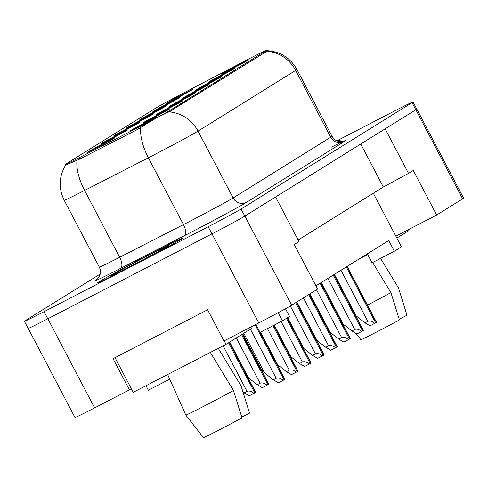 <?xml version="1.0" encoding="UTF-8"?>
<svg xmlns="http://www.w3.org/2000/svg" width="488" height="488" viewBox="0 0 488 488"><rect width="100%" height="100%" fill="white"/><g stroke="black" fill="none" stroke-linecap="round" stroke-linejoin="round"><path stroke-width="0.73" d="M162.742 106.774A15.098 0.317 152.3 0 1 152.921 111.593A15.098 0.317 152.3 0 1 169.83 102.364A15.098 0.317 152.3 0 1 179.657 97.557A15.098 0.317 152.3 0 1 162.742 106.774M149.651 114.912A15.098 0.317 152.3 0 1 139.83 119.731A15.098 0.317 152.3 0 1 156.739 110.508A15.098 0.317 152.3 0 1 166.567 105.695A15.098 0.317 152.3 0 1 149.651 114.912M136.567 123.049A15.098 0.317 152.3 0 1 126.74 127.868A15.098 0.317 152.3 0 1 143.655 118.645A15.098 0.317 152.3 0 1 153.476 113.832A15.098 0.317 152.3 0 1 136.567 123.049M123.476 131.193A15.098 0.317 152.3 0 1 113.655 136.012A15.098 0.317 152.3 0 1 130.564 126.782A15.098 0.317 152.3 0 1 140.392 121.976A15.098 0.317 152.3 0 1 123.476 131.193M110.386 139.33A15.098 0.317 152.3 0 1 100.565 144.149A15.098 0.317 152.3 0 1 117.474 134.926A15.098 0.317 152.3 0 1 127.301 130.113A15.098 0.317 152.3 0 1 110.386 139.33M97.301 147.468A15.098 0.317 152.3 0 1 87.48 152.286A15.098 0.317 152.3 0 1 104.389 143.063A15.098 0.317 152.3 0 1 114.216 138.25A15.098 0.317 152.3 0 1 97.301 147.468M175.826 98.631A15.098 0.317 152.3 0 1 166.005 103.45A15.098 0.317 152.3 0 1 182.915 94.227A15.098 0.317 152.3 0 1 192.742 89.414A15.098 0.317 152.3 0 1 175.826 98.631M218.099 77.446A15.098 0.317 152.3 0 1 208.278 82.265A15.098 0.317 152.3 0 1 225.188 73.041A15.098 0.317 152.3 0 1 235.015 68.228A15.098 0.317 152.3 0 1 218.099 77.446M205.015 85.589A15.098 0.317 152.3 0 1 195.194 90.402A15.098 0.317 152.3 0 1 212.103 81.179A15.098 0.317 152.3 0 1 221.93 76.366A15.098 0.317 152.3 0 1 205.015 85.589M191.924 93.727A15.098 0.317 152.3 0 1 182.103 98.546A15.098 0.317 152.3 0 1 199.012 89.316A15.098 0.317 152.3 0 1 208.84 84.509A15.098 0.317 152.3 0 1 191.924 93.727M178.84 101.864A15.098 0.317 152.3 0 1 169.013 106.683A15.098 0.317 152.3 0 1 185.922 97.46A15.098 0.317 152.3 0 1 195.749 92.647A15.098 0.317 152.3 0 1 178.84 101.864M165.749 110.007A15.098 0.317 152.3 0 1 155.928 114.82A15.098 0.317 152.3 0 1 172.837 105.597A15.098 0.317 152.3 0 1 182.664 100.784A15.098 0.317 152.3 0 1 165.749 110.007M152.659 118.145A15.098 0.317 152.3 0 1 142.838 122.964A15.098 0.317 152.3 0 1 159.747 113.734A15.098 0.317 152.3 0 1 169.574 108.928A15.098 0.317 152.3 0 1 152.659 118.145M139.574 126.282A15.098 0.317 152.3 0 1 129.753 131.101A15.098 0.317 152.3 0 1 146.662 121.878A15.098 0.317 152.3 0 1 156.489 117.065A15.098 0.317 152.3 0 1 139.574 126.282M231.19 69.308A15.098 0.317 152.3 0 1 221.369 74.127A15.098 0.317 152.3 0 1 238.278 64.898A15.098 0.317 152.3 0 1 248.105 60.091A15.098 0.317 152.3 0 1 231.19 69.308M79.154 157.74L136.396 128.429A27.182 0.567 152.3 0 0 169.916 110.434L265.643 50.898A27.182 0.567 -27.7 0 0 266.503 50.27A27.182 0.567 -27.7 0 0 248.819 58.938A27.182 0.567 -27.7 0 0 244.689 61.085L181.615 94.025A27.182 0.567 152.3 0 0 156.154 107.848L66.258 163.754A27.182 0.567 -27.7 0 0 65.398 164.383A27.182 0.567 -27.7 0 0 79.154 157.74L79.831 159.039M373.314 193.248L395.835 236.143L436.656 215.025L462.642 198.86A30.201 0.634 -27.7 0 0 463.6 198.165L416.819 109.056A30.201 0.634 -27.7 0 0 416.752 109.05M28.212 328.436L74.975 417.508A30.201 0.634 -27.7 0 0 94.623 407.876L129.43 389.869L113.057 358.68L207.595 309.77L223.968 340.96L258.78 322.952A30.201 0.634 -27.7 0 0 291.647 305.201L317.633 289.042L294.246 244.488L298.967 241.548L275.58 196.993L244.866 216.093A30.201 0.634 -27.7 0 1 244.817 216.123L415.813 109.782A30.201 0.634 -27.7 0 0 416.77 109.086L413.025 101.955A30.201 0.634 -27.7 0 0 393.377 111.587L336.86 140.831M129.43 389.869L131.321 388.698M315.95 285.822L388.747 240.554L394.359 251.247L372.015 262.806L367.324 253.87M298.15 239.992L383.342 187.014L360.766 144.015M383.342 187.014L408.541 173.405L385.148 128.85L415.861 109.751A30.201 0.634 -27.7 0 0 416.819 109.056M408.541 173.405L413.269 170.471L436.656 215.025M285.468 308.739L289.512 316.45L282.424 320.854L278.16 312.729M395.835 236.143L401.447 246.836L394.359 251.247M169.726 379.164L148.352 390.223L145.991 385.721M282.424 320.854L260.08 332.413L255.895 324.441M151.335 253.528A48.318 1.013 -27.7 0 0 97.216 283.046A48.318 1.013 -27.7 0 0 128.655 267.637A48.318 1.013 -27.7 0 0 182.774 238.12A48.318 1.013 -27.7 0 0 151.335 253.528A48.318 1.013 -27.7 0 0 97.216 283.046A48.318 1.013 -27.7 0 0 128.655 267.637A48.318 1.013 -27.7 0 0 182.774 238.12A48.318 1.013 -27.7 0 0 151.335 253.528M265.643 50.898L266.058 51.807L169.043 111.898C163.37 114.003 155.08 118.48 144.167 125.331L137.03 129.753L79.782 159.064L66.13 164.92M100.192 274.061L25.358 320.604A30.201 0.634 -27.7 0 0 24.4 321.305L28.145 328.43A30.201 0.634 -27.7 0 0 47.793 318.798L211.951 233.874A30.201 0.634 -27.7 0 0 244.817 216.123L241.078 208.998L412.073 102.651A30.201 0.634 -27.7 0 0 413.025 101.955M65.673 165.011L65.673 165.017C58.895 176.504 58.414 188.258 64.221 200.281L99.308 267.113A40.266 0.842 -27.7 0 0 119.682 257.267L183.47 224.608A40.266 0.842 -27.7 0 0 189.295 221.607A40.266 0.842 -27.7 0 0 233.124 197.945L330.742 137.238A40.266 0.842 -27.7 0 0 332.011 136.304C334.219 140.019 337.421 141.801 341.612 141.648L343.772 141.215M338.568 141.404A48.318 1.013 -27.7 0 0 340.215 140.215A48.318 1.013 -27.7 0 0 337.708 141.154A48.318 1.013 -27.7 0 1 340.215 140.215A48.318 1.013 -27.7 0 1 338.568 141.404M24.4 321.305A30.201 0.634 -27.7 0 0 44.048 311.673L208.205 226.743A30.201 0.634 -27.7 0 0 241.078 208.998M364.951 322.83L367.818 321.348C369.739 320.543 372.07 321.202 374.802 323.324L370.008 325.807L364.951 322.83L356.264 315.998L334.402 274.347M376.455 322.3L374.802 323.324M302.414 346.51L303.139 347.078M355.825 333.304L360.98 339.819A27.682 0.58 -27.7 0 0 377.48 331.565A27.682 0.58 -27.7 0 0 399.422 319.933L390.918 292.605L372.631 262.489M353.812 312.143A32.214 0.677 -27.7 0 0 354.148 311.972M399.215 319.25L406.98 315.23L398.476 287.902L380.555 258.384M367.69 254.565L358.869 259.128M408.505 229.592L408.993 230.531L396.854 238.083M367.482 305.11A32.214 0.677 -27.7 0 0 390.918 292.605M167.652 374.516L185.849 415.154L203.539 437.73A27.682 0.58 -27.7 0 0 220.045 429.47A27.682 0.58 -27.7 0 0 241.987 417.838L233.484 390.51L210.346 352.428M185.849 415.154A32.214 0.677 -27.7 0 0 205.887 405.186A32.214 0.677 -27.7 0 0 233.484 390.51M147.699 255.791A32.824 0.689 -27.7 0 0 110.947 275.848A32.824 0.689 -27.7 0 0 132.291 265.374A32.824 0.689 -27.7 0 0 169.055 245.342A32.824 0.689 -27.7 0 0 147.699 255.791M241.78 417.155L249.545 413.135L241.041 385.807L218.27 348.328M224.218 340.831L226.048 344.308L133.224 392.328L115.028 357.667M250.838 327.058L251.558 328.436L226.048 344.308M351.866 330.968L354.727 329.485C356.649 328.68 358.979 329.339 361.718 331.468L356.917 333.951L351.866 330.968L343.174 324.136L321.311 282.491M363.371 330.437L361.718 331.468M338.776 339.111L341.643 337.629C343.564 336.824 345.888 337.483 348.627 339.605L343.833 342.088L338.776 339.111L330.089 332.273L309.911 293.843M350.28 338.574L348.627 339.605M325.691 347.249L328.552 345.766C330.474 344.961 332.804 345.62 335.537 347.743L330.742 350.225L325.691 347.249L316.999 340.417L296.826 301.987M337.196 346.718L335.537 347.743M312.601 355.386L315.468 353.904C317.383 353.099 319.713 353.757 322.452 355.886L317.651 358.369L312.601 355.386L303.914 348.554L287.658 317.603M324.105 354.855L322.452 355.886M289.323 354.648L290.049 355.221M276.232 362.785L276.958 363.359M263.874 371.496L261.641 369.739L242.81 333.877M299.51 363.53L302.377 362.047C304.298 361.236 306.629 361.901 309.361 364.024L304.567 366.506L299.51 363.53L290.824 356.691L274.232 325.093M311.015 362.993L309.361 364.024M286.425 371.667L289.286 370.185C291.208 369.379 293.538 370.038 296.277 372.161L291.476 374.644L286.425 371.667L277.733 364.835L260.58 332.157M297.93 371.136L296.277 372.161M273.335 379.804L276.202 378.322C278.123 377.517 280.447 378.176 283.186 380.305L278.392 382.787L273.335 379.804L264.649 372.972L243.799 333.267M284.839 379.274L283.186 380.305M257.237 384.715L260.104 383.233C262.026 382.427 264.356 383.086 267.089 385.209L262.294 387.692L257.237 384.715L248.551 377.877L229.726 342.021M268.742 384.184L267.089 385.209M255.657 392.321L254.004 393.346C251.265 391.224 248.935 390.565 247.013 391.37L223.107 345.827M242.975 391.931L244.153 392.852L247.013 391.37M244.153 392.852L249.203 395.829L254.004 393.346M258.78 322.952L211.999 233.844M291.647 305.201L244.866 216.093M94.623 407.876L47.842 318.774M462.642 198.86L415.861 109.751M136.396 128.429L137.079 129.723M169.916 110.434L170.373 111.307M331.486 147.089A50.331 1.055 152.3 0 1 344.016 141.703L246.397 202.41A10.065 9.675 58.1 0 1 233.124 197.945L198.036 131.113A40.266 0.842 152.3 0 1 154.208 154.775A40.266 0.842 152.3 0 1 148.382 157.776L84.595 190.436A40.266 0.842 152.3 0 1 64.221 200.281M246.397 202.41A50.331 1.055 152.3 0 1 191.613 231.989A50.331 1.055 152.3 0 1 184.33 235.734L120.542 268.4A50.331 1.055 152.3 0 1 96.661 279.539L96.978 279.343M169.043 111.898A35.234 33.861 58.1 0 1 198.036 131.113L295.655 70.406A35.234 33.861 -121.9 0 0 266.661 51.191M76.994 160.326A35.234 15.439 62.9 0 0 84.595 190.436L119.682 257.267A10.065 4.41 -117.1 0 1 120.542 268.4M140.8 127.527A35.234 15.439 62.9 0 0 148.382 157.776L183.47 224.608A10.065 4.41 -117.1 0 1 184.33 235.734M266.356 50.624C279.972 51.344 290.165 57.627 296.93 69.473A40.266 0.842 152.3 0 1 295.655 70.406L330.742 137.238A10.065 9.675 58.1 0 0 344.016 141.703M208.205 226.743L211.951 233.874M412.073 102.651L415.813 109.782M44.048 311.673L47.793 318.798M376.346 322.403L346.998 266.515M375.638 322.849L346.291 266.954M367.818 321.348L340.99 270.248M363.255 330.547L333.914 274.652M362.547 330.986L333.2 275.092M354.727 329.485L327.899 278.392M350.17 338.684L320.823 282.79M349.457 339.123L320.116 283.235M341.643 337.629L316.505 289.744M337.08 346.822L309.423 294.148M336.372 347.267L308.715 294.587M328.552 345.766L303.414 297.887M323.989 354.965L296.338 302.286M323.282 355.404L295.624 302.731M315.468 353.904L290.317 306M310.905 363.103L287.176 317.901M310.197 363.542L286.462 318.347M302.377 362.047L281.106 321.537M297.814 371.24L273.725 325.356M297.107 371.685L272.987 325.74M289.286 370.185L267.454 328.601M284.73 379.383L255.883 324.447M284.016 379.823L255.145 324.831M276.202 378.322L250.393 329.168M268.632 384.288L242.322 334.182M267.924 384.733L241.615 334.622M260.104 383.233L236.314 337.922M255.541 392.431L229.238 342.32M254.834 392.87L228.524 342.765M65.398 164.383L65.709 164.974M266.503 50.27L266.997 51.216M296.93 69.473L332.011 136.304M99.308 267.113C101.108 271.035 100.76 274.677 98.253 278.044L96.673 279.581M376.504 322.287L347.163 266.411M363.414 330.431L334.079 274.549M350.329 338.568L320.988 282.686M337.238 346.706L309.587 294.044M324.148 354.849L296.503 302.182M311.063 362.987L287.341 317.798M297.973 371.124L273.896 325.27M284.888 379.267L260.244 332.334M268.79 384.172L242.487 334.079M255.7 392.315L229.403 342.216"/></g></svg>
